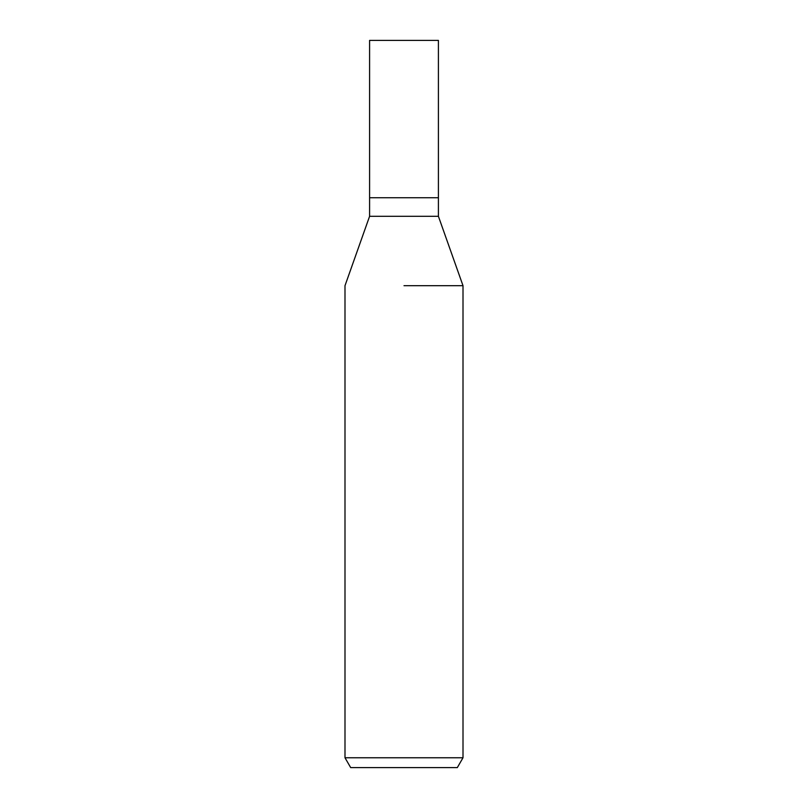 <?xml version="1.0" encoding="UTF-8"?>
<svg xmlns="http://www.w3.org/2000/svg" width="808" height="808" viewBox="0 0 808 808"><rect width="100%" height="100%" fill="white"/><g stroke="black" fill="none" stroke-linecap="round" stroke-linejoin="round"><path stroke-width="1.21" d="M438.411 216.312L438.411 197.738L404 197.738L438.411 197.738L438.411 40.4L369.589 40.4L369.589 197.738L404 197.738L369.589 197.738L369.589 216.312L438.411 216.312L463.004 285.689L463.004 757.763L344.996 757.763L350.682 767.6L457.318 767.6L463.004 757.763M404 285.689L463.004 285.689L404 285.689M369.589 216.312L344.996 285.689L344.996 757.763"/></g></svg>
